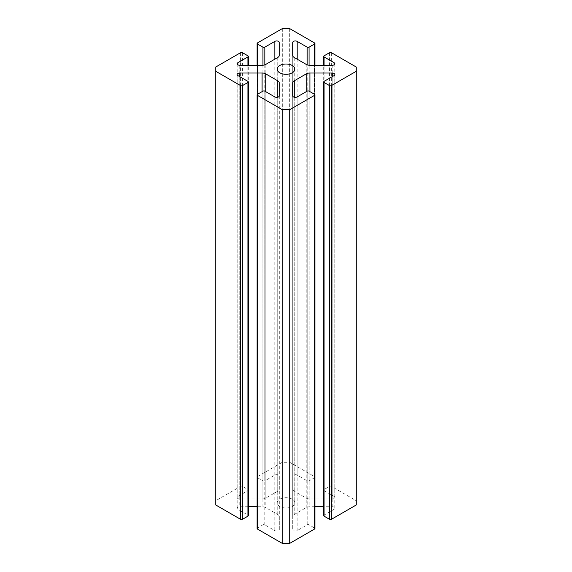 <?xml version="1.0" encoding="UTF-8"?>
<svg xmlns="http://www.w3.org/2000/svg" width="572" height="572" viewBox="0 0 572 572"><rect width="100%" height="100%" fill="white"/><g stroke="black" fill="none" stroke-linecap="round" stroke-linejoin="round"><path stroke-width="0.43" stroke-dasharray="2.86 2.15" d="M215.758 67.017L215.758 500.714L240.583 486.386A1.33 0.765 180 0 1 242.457 486.386L247.919 489.539A1.33 0.765 180 0 1 248.305 490.082A1.33 0.765 180 0 1 247.919 490.626L237.916 496.396A2.617 1.509 0 0 0 237.151 497.461A2.617 1.509 0 0 0 239.768 498.977L262.098 498.977A5.227 3.017 0 0 0 265.794 498.09L277.756 491.184A5.227 3.017 0 0 0 279.286 489.046L279.286 476.154A2.617 1.509 0 0 0 278.521 475.089A2.617 1.509 0 0 0 274.825 475.089L264.822 480.859A1.33 0.765 180 0 1 262.948 480.859L257.486 477.713A1.33 0.765 180 0 1 257.093 477.17A1.33 0.765 180 0 1 257.486 476.626L282.303 462.298L289.697 462.298L314.514 476.626A1.33 0.765 180 0 1 314.907 477.17A1.33 0.765 180 0 1 314.514 477.713L309.052 480.859A1.33 0.765 180 0 1 307.178 480.859L297.175 475.089A2.617 1.509 0 0 0 294.323 474.76A2.617 1.509 0 0 0 292.714 476.154L292.714 489.046A5.227 3.017 0 0 0 294.244 491.184L306.206 498.09A5.227 3.017 0 0 0 309.902 498.977L332.232 498.977A2.617 1.509 0 0 0 334.849 497.461A2.617 1.509 0 0 0 334.084 496.396L324.081 490.626A1.33 0.765 180 0 1 323.695 490.082A1.33 0.765 180 0 1 324.081 489.539L329.543 486.386A1.33 0.765 180 0 1 331.417 486.386L356.242 500.714L356.242 504.983M323.695 515.615A1.33 0.765 180 0 1 324.081 515.072L334.084 509.302A2.617 1.509 0 0 0 334.849 508.229A2.617 1.509 0 0 0 334.084 507.164A2.617 1.509 0 0 0 332.232 506.721L323.695 506.721M292.285 499.22A8.887 5.134 0 0 0 282.597 498.105A8.887 5.134 0 0 0 277.113 502.845A8.887 5.134 0 0 0 279.715 506.477A8.887 5.134 0 0 0 289.403 507.586A8.887 5.134 0 0 0 294.887 502.845A8.887 5.134 0 0 0 292.285 499.22M257.093 528.528A1.33 0.765 180 0 1 257.486 527.985L262.948 524.831A1.33 0.765 180 0 1 264.822 524.831L274.825 530.609A2.617 1.509 0 0 0 277.677 530.938A2.617 1.509 0 0 0 279.286 529.543L279.286 516.652A5.227 3.017 0 0 0 277.756 514.514L265.794 507.607A5.227 3.017 0 0 0 262.098 506.721L257.093 506.721M248.305 506.721L239.768 506.721A2.617 1.509 0 0 0 237.151 508.229A2.617 1.509 0 0 0 237.916 509.302L247.919 515.072A1.33 0.765 180 0 1 248.305 515.615M215.758 500.714L215.758 504.983M279.286 489.046L279.286 476.154M314.907 506.721L309.902 506.721A5.227 3.017 0 0 0 306.206 507.607L294.244 514.514A5.227 3.017 0 0 0 292.714 516.652L292.714 529.543A2.617 1.509 0 0 0 294.323 530.938A2.617 1.509 0 0 0 297.175 530.609L307.178 524.831A1.33 0.765 180 0 1 309.052 524.831L314.514 527.985A1.33 0.765 180 0 1 314.907 528.528M282.303 28.6L282.303 462.298M356.242 67.017L356.242 500.714M289.697 28.6L289.697 462.298M292.714 55.348L292.714 489.046L292.714 55.348M279.286 95.846L279.286 529.543M292.714 516.652L292.714 82.954M292.714 95.846L292.714 529.543L292.714 95.846M292.714 476.154L292.714 42.457M334.084 75.604L334.084 509.302M262.948 91.141L262.948 524.831M257.486 527.985L257.486 94.287M309.052 65.237L309.052 480.859M314.514 477.713L314.514 65.279M247.919 55.841L247.919 489.539M242.457 486.386L242.457 52.688M257.486 476.626L257.486 42.929M331.417 486.386L331.417 52.688M329.543 52.688L329.543 486.386M324.081 489.539L324.081 55.841M257.486 65.279L257.486 477.713M262.948 480.859L262.948 65.237M237.916 509.302L237.916 75.604M247.919 81.374L247.919 515.072M334.084 496.396L334.084 64.836M324.081 65.279L324.081 490.626M274.825 475.089L274.825 59.181M264.822 64.836L264.822 480.859M240.583 52.688L240.583 486.386M314.514 42.929L314.514 476.626M324.081 515.072L324.081 81.374M309.052 524.831L309.052 91.141M314.514 94.287L314.514 527.985M297.175 530.609L297.175 96.911M307.178 91.141L307.178 524.831M294.244 97.219L294.244 514.514M306.206 507.607L306.206 91.699M332.232 506.721L332.232 76.669M309.902 91.627L309.902 506.721M274.825 96.911L274.825 530.609M264.822 524.831L264.822 91.141M239.768 76.669L239.768 506.721M262.098 506.721L262.098 91.627M265.794 91.699L265.794 507.607M277.756 514.514L277.756 97.219M297.175 59.181L297.175 475.089M307.178 480.859L307.178 64.836M332.232 65.279L332.232 498.977M309.902 498.977L309.902 65.279M306.206 64.393L306.206 498.09M294.244 491.184L294.244 57.486M237.916 64.836L237.916 496.396M247.919 490.626L247.919 65.279M277.756 57.486L277.756 491.184M265.794 498.09L265.794 64.393M239.768 498.977L239.768 65.279M262.098 65.279L262.098 498.977M334.849 74.539L334.849 508.229M277.113 69.155L277.113 502.845M294.887 69.155L294.887 502.845M314.907 477.17L314.907 65.279M323.695 490.082L323.695 65.279M257.093 477.17L257.093 65.279M248.305 490.082L248.305 65.279M237.151 74.539L237.151 508.229M237.151 63.771L237.151 497.461M334.849 63.771L334.849 497.461"/><path stroke-width="0.86" d="M279.286 42.457L279.286 55.355L279.286 42.457A2.617 1.509 180 0 0 278.521 41.391A2.617 1.509 180 0 0 274.825 41.391L264.822 47.169L264.822 64.836M332.232 76.669L332.232 73.023A2.617 1.509 180 0 1 334.084 73.466A2.617 1.509 180 0 1 334.849 74.539A2.617 1.509 180 0 1 334.084 75.604L324.081 81.374A1.33 0.765 0 0 0 323.695 81.918A1.33 0.765 0 0 0 324.081 82.461L324.081 516.159A1.33 0.765 180 0 1 323.695 515.615L323.695 81.918M292.285 65.523A8.887 5.134 0 0 0 282.597 64.414A8.887 5.134 0 0 0 277.113 69.155A8.887 5.134 0 0 0 279.715 72.78A8.887 5.134 0 0 0 289.403 73.895A8.887 5.134 0 0 0 294.887 69.155A8.887 5.134 0 0 0 292.285 65.523M257.093 94.83A1.33 0.765 0 0 0 257.486 95.374L257.486 529.071A1.33 0.765 180 0 1 257.093 528.528L257.093 94.83A1.33 0.765 0 0 1 257.486 94.287L262.948 91.141A1.33 0.765 0 0 1 264.822 91.141L274.825 96.911A2.617 1.509 180 0 0 277.677 97.24A2.617 1.509 180 0 0 279.286 95.846L279.286 82.954A5.227 3.017 180 0 0 277.756 80.816L265.794 73.91L265.794 91.699M257.486 95.374L282.303 109.702L282.303 543.4L289.697 543.4L314.514 529.071L314.514 95.374A1.33 0.765 0 0 0 314.907 94.83A1.33 0.765 0 0 0 314.514 94.287L309.052 91.141A1.33 0.765 0 0 0 307.178 91.141L297.175 96.911A2.617 1.509 180 0 1 294.323 97.24A2.617 1.509 180 0 1 292.714 95.846L292.714 82.954A5.227 3.017 180 0 1 294.244 80.816L294.244 97.219M314.514 95.374L289.697 109.702L282.303 109.702M306.206 91.699L306.206 73.91L294.244 80.816M306.206 73.91A5.227 3.017 180 0 1 309.902 73.023L309.902 91.627M332.232 73.023L309.902 73.023M329.543 85.614A1.33 0.765 0 0 0 331.417 85.614L331.417 519.312A1.33 0.765 180 0 1 329.543 519.312L329.543 85.614L324.081 82.461M331.417 85.614L356.242 71.285L356.242 504.983L331.417 519.312M323.695 65.279L323.695 56.385A1.33 0.765 0 0 1 324.081 55.841L329.543 52.688A1.33 0.765 0 0 1 331.417 52.688L356.242 67.017L356.242 71.285M323.695 56.385A1.33 0.765 0 0 0 324.081 56.928L324.081 65.279M334.084 64.836L334.084 62.698L324.081 56.928M334.084 62.698A2.617 1.509 180 0 1 334.849 63.771A2.617 1.509 180 0 1 332.232 65.279L309.902 65.279A5.227 3.017 180 0 1 306.206 64.393L294.244 57.486A5.227 3.017 180 0 1 292.714 55.348L292.714 42.457A2.617 1.509 180 0 1 294.323 41.062A2.617 1.509 180 0 1 297.175 41.391L297.175 59.181M307.178 64.836L307.178 47.169L297.175 41.391M307.178 47.169A1.33 0.765 0 0 0 309.052 47.169L309.052 65.237M314.514 65.279L314.514 44.015L309.052 47.169M314.514 44.015A1.33 0.765 0 0 0 314.907 43.472A1.33 0.765 0 0 0 314.514 42.929L289.697 28.6L282.303 28.6L257.486 42.929A1.33 0.765 0 0 0 257.093 43.472A1.33 0.765 0 0 0 257.486 44.015L257.486 65.279M262.948 65.237L262.948 47.169L257.486 44.015M262.948 47.169A1.33 0.765 0 0 0 264.822 47.169M279.286 55.348A5.227 3.017 180 0 1 277.756 57.486L265.794 64.393A5.227 3.017 180 0 1 262.098 65.279L239.768 65.279A2.617 1.509 180 0 1 237.151 63.771A2.617 1.509 180 0 1 237.916 62.698L237.916 64.836M247.919 65.279L247.919 56.928L237.916 62.698M247.919 56.928A1.33 0.765 0 0 0 248.305 56.385A1.33 0.765 0 0 0 247.919 55.841L242.457 52.688A1.33 0.765 0 0 0 240.583 52.688L215.758 67.017L215.758 71.285L240.583 85.614A1.33 0.765 0 0 0 242.457 85.614L242.457 519.312A1.33 0.765 180 0 1 240.583 519.312L240.583 85.614M247.919 82.461A1.33 0.765 0 0 0 248.305 81.918L248.305 515.615A1.33 0.765 180 0 1 247.919 516.159L247.919 82.461L242.457 85.614M248.305 81.918A1.33 0.765 0 0 0 247.919 81.374L237.916 75.604A2.617 1.509 180 0 1 237.151 74.539A2.617 1.509 180 0 1 239.768 73.023L239.768 76.669M262.098 91.627L262.098 73.023L239.768 73.023M262.098 73.023A5.227 3.017 180 0 1 265.794 73.91M257.093 506.721L248.305 506.721M247.919 516.159L242.457 519.312M215.758 71.285L215.758 504.983L240.583 519.312M329.543 519.312L324.081 516.159M323.695 506.721L314.907 506.721M314.907 94.83L314.907 528.528A1.33 0.765 180 0 1 314.514 529.071M257.486 529.071L282.303 543.4M289.697 109.702L289.697 543.4M274.825 59.181L274.825 41.391M277.756 97.219L277.756 80.816M314.907 65.279L314.907 43.472M257.093 65.279L257.093 43.472M248.305 65.279L248.305 56.385"/></g></svg>
